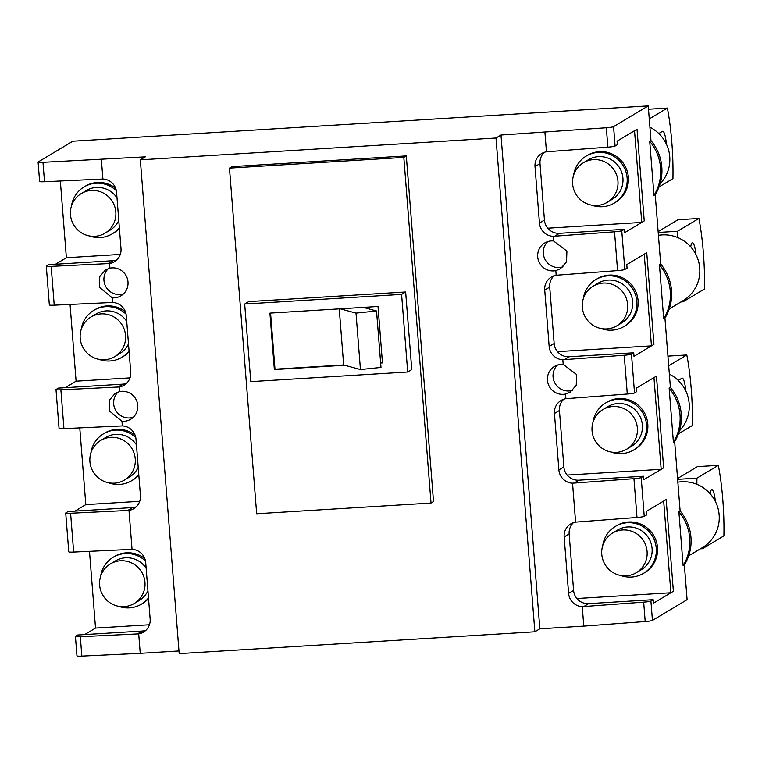 <?xml version="1.0" encoding="UTF-8"?>
<svg xmlns="http://www.w3.org/2000/svg" width="762" height="762" viewBox="0 0 762 762"><rect width="100%" height="100%" fill="white"/><g stroke="black" fill="none" stroke-linecap="round" stroke-linejoin="round"><path stroke-width="1.14" d="M695.973 254.632A15.992 2.915 86.5 0 0 692.41 242.735A15.992 2.915 86.5 0 0 690.724 246.878M658.425 235.315A35.528 34.785 59.1 0 1 662.073 234.896A35.528 34.785 59.1 0 1 698.116 259.88A35.528 34.785 59.1 0 1 683.104 300.647L669.236 308.953M680.942 301.942L683.057 301.809L704.469 288.998A71.066 12.964 86.5 0 0 698.916 218.456L677.513 231.267A71.066 12.964 86.5 0 0 677.437 237.439M658.13 231.629L677.999 219.742L698.916 218.456M682.866 300.79A71.066 12.964 86.5 0 0 683.057 301.809M658.197 232.458L677.513 231.267M650.967 140.579A46.187 45.215 59.1 0 1 655.225 194.643L653.977 195.386L649.719 141.322L650.967 140.579L648.233 105.889L72.876 141.199L38.214 161.954A7.106 0.657 -4.5 0 0 38.1 162.087A7.106 0.657 -4.5 0 0 42.977 162.325L44.51 181.727A7.106 0.657 175.5 0 1 39.624 181.489L38.1 162.087M649.719 141.322A46.187 45.215 59.1 0 1 653.977 195.386M670.398 387.467A46.187 45.215 59.1 0 1 674.656 441.541L673.408 442.284L669.15 388.21L670.398 387.467L664.94 318.087A46.187 45.215 59.1 0 0 660.683 264.023L655.225 194.643M669.15 388.21A46.187 45.215 59.1 0 1 673.408 442.284M659.435 264.766A46.187 45.215 59.1 0 1 663.692 318.84L659.435 264.766L660.683 264.023M663.692 318.84L664.94 318.087M680.114 510.911A46.187 45.215 59.1 0 1 684.371 564.985L683.123 565.728L678.866 511.664L680.114 510.911L674.656 441.541M678.866 511.664A46.187 45.215 59.1 0 1 683.123 565.728M649.919 127.235A35.528 34.785 59.1 0 1 660.044 183.852M648.5 109.233L667.379 108.071L649.262 118.92M658.997 186.957L672.932 178.613A71.066 12.964 86.5 0 0 667.379 108.071M666.417 144.17A15.992 2.915 86.5 0 0 662.74 131.235A15.992 2.915 86.5 0 0 662.473 131.321L658.797 133.521M667.931 356.121L686.81 354.968A71.066 12.964 -93.5 0 1 692.363 425.501L678.428 433.845M668.693 365.808L686.81 354.968M678.228 380.419L681.904 378.219A15.992 2.915 -93.5 0 1 682.171 378.123A15.992 2.915 -93.5 0 1 685.848 391.058M679.475 430.749A35.528 34.785 -120.9 0 0 669.35 374.132M547.792 241.583A15.097 14.783 -120.9 0 0 563.023 266.824M557.508 365.036A15.097 14.783 -120.9 0 0 572.738 390.268M123.558 293.827A15.097 14.783 59.1 0 1 108.442 268.538M133.274 417.271A15.097 14.783 59.1 0 1 118.158 391.982M715.404 501.52A15.992 2.915 86.5 0 0 711.841 489.633A15.992 2.915 86.5 0 0 710.155 493.776M677.856 482.203A35.528 34.785 59.1 0 1 681.504 481.784A35.528 34.785 59.1 0 1 717.547 506.768A35.528 34.785 59.1 0 1 702.535 547.545L688.667 555.841M700.373 548.831L702.488 548.707L723.9 535.886A71.066 12.964 86.5 0 0 718.347 465.344L696.935 478.165A71.066 12.964 86.5 0 0 696.868 484.327M677.561 478.526L697.43 466.63L718.347 465.344M702.297 547.678A71.066 12.964 86.5 0 0 702.488 548.707M677.628 479.346L696.935 478.165M112.262 297.837A15.097 14.783 -120.9 0 0 127.321 278.501A15.097 14.783 -120.9 0 0 109.919 268.157L105.547 269.843L99.755 276.616L99.431 287.303L112.262 297.837L112.624 302.466L54.226 305.171A7.106 0.657 175.5 0 1 49.34 304.933L46.291 266.138A7.106 0.657 -4.5 0 0 51.168 266.376L109.557 263.528A14.211 13.916 -120.9 0 0 121.006 248.717L116.567 192.291A14.211 13.916 -120.9 0 0 102.908 179.022L44.51 181.727M124.082 421.31A15.097 14.783 59.1 0 1 121.977 421.281L109.147 410.756L109.471 400.06L115.262 393.287L119.634 391.601A15.097 14.783 59.1 0 1 130.654 419.271A15.097 14.783 59.1 0 1 124.082 421.31M561.089 364.36A15.097 14.783 -120.9 0 0 548.126 383.715A15.097 14.783 -120.9 0 0 565.528 394.059L570.138 392.24L576.243 385.267L576.634 374.542L563.194 364.379A15.097 14.783 -120.9 0 0 561.089 364.36M555.812 270.615A15.097 14.783 59.1 0 1 544.792 242.945A15.097 14.783 59.1 0 1 553.479 240.935L566.918 251.098L566.528 261.823L560.422 268.786L555.812 270.615L556.174 275.244L617.572 270.596L614.524 231.8L553.107 236.306A14.211 13.916 59.1 0 1 539.448 223.037L535.01 166.602A14.211 13.916 59.1 0 1 546.459 151.8L607.857 147.152L606.333 127.749A7.106 0.657 -4.5 0 0 613.572 126.644L648.233 105.889M573.462 522.665A14.211 13.916 -120.9 0 0 569.147 533.962L573.586 590.388A14.211 13.916 -120.9 0 0 588.645 603.637L653.158 599.684L653.434 603.209L673.379 591.264L666.169 499.558L646.214 511.502L646.49 515.036L644.242 516.379A7.106 0.657 175.5 0 1 637.003 517.484L633.955 478.688L572.538 483.194A14.211 13.916 59.1 0 1 558.879 469.925L554.441 413.499A14.211 13.916 59.1 0 1 565.89 398.688L627.288 394.04L624.24 355.244L562.823 359.75A14.211 13.916 59.1 0 1 549.164 346.481L544.725 290.046A14.211 13.916 59.1 0 1 556.174 275.244M653.158 599.684L650.91 601.028L652.434 620.43L687.095 599.675L684.371 564.985M544.316 152.333A14.211 13.916 -120.9 0 0 540.001 163.62L544.439 220.047A14.211 13.916 -120.9 0 0 559.499 233.305L624.011 229.343L624.288 232.867L644.233 220.923L637.022 129.226L617.068 141.17L617.344 144.694L615.096 146.037A7.106 0.657 175.5 0 1 607.857 147.152M624.011 229.343L621.763 230.686L624.811 269.481A7.106 0.657 175.5 0 1 617.572 270.596M554.031 275.777A14.211 13.916 -120.9 0 0 549.716 287.064L554.155 343.5A14.211 13.916 -120.9 0 0 569.214 356.749L633.727 352.787L634.003 356.321L653.948 344.376L646.738 252.67L626.783 264.614L627.059 268.138L624.811 269.481M633.727 352.787L631.479 354.139L634.527 392.935A7.106 0.657 175.5 0 1 627.288 394.04M563.747 399.221A14.211 13.916 -120.9 0 0 559.432 410.508L563.87 466.944A14.211 13.916 -120.9 0 0 578.929 480.193L643.442 476.24L643.719 479.765L663.664 467.82L656.453 376.114L636.499 388.058L636.775 391.582L634.527 392.935M643.442 476.24L641.194 477.583L644.242 516.379M582.254 606.647L583.787 626.116L645.195 621.535L643.671 602.132L582.254 606.647A14.211 13.916 59.1 0 1 568.595 593.379L564.156 536.943A14.211 13.916 59.1 0 1 575.605 522.132L637.003 517.484M643.671 602.132A7.106 0.657 -4.5 0 0 650.91 601.028M633.955 478.688A7.106 0.657 -4.5 0 0 641.194 477.583M624.24 355.244A7.106 0.657 -4.5 0 0 631.479 354.139M614.524 231.8A7.106 0.657 -4.5 0 0 621.763 230.686M136.122 506.901A14.211 13.916 59.1 0 1 132.588 507.597L68.075 511.55L65.827 512.902A7.106 0.657 -4.5 0 0 65.722 513.026A7.106 0.657 -4.5 0 0 70.599 513.264L128.988 510.426A14.211 13.916 -120.9 0 0 140.437 495.614L135.998 439.179A14.211 13.916 -120.9 0 0 122.339 425.91L63.941 428.615A7.106 0.657 175.5 0 1 59.055 428.377L56.007 389.582A7.106 0.657 -4.5 0 0 60.884 389.82L119.272 386.972A14.211 13.916 -120.9 0 0 130.721 372.17L126.282 315.735A14.211 13.916 -120.9 0 0 112.624 302.466M74.952 511.131L85.811 504.625L139.722 501.32M126.406 383.457A14.211 13.916 59.1 0 1 122.873 384.143L58.36 388.106L56.112 389.449A7.106 0.657 -4.5 0 0 56.007 389.582M65.237 387.687L76.095 381.181L130.007 377.876M116.691 260.013A14.211 13.916 59.1 0 1 113.157 260.699L48.644 264.662L46.396 266.005A7.106 0.657 -4.5 0 0 46.291 266.138M55.521 264.233L66.38 257.737L120.291 254.422M145.837 630.345A14.211 13.916 59.1 0 1 142.304 631.041L77.791 635.003L75.543 636.346A7.106 0.657 -4.5 0 0 75.438 636.47A7.106 0.657 -4.5 0 0 80.315 636.718L138.703 633.87A14.211 13.916 -120.9 0 0 150.152 619.058L145.713 562.632A14.211 13.916 -120.9 0 0 132.055 549.364L73.657 552.069A7.106 0.657 175.5 0 1 68.77 551.821L65.722 513.026M84.668 634.575L95.526 628.078L149.438 624.764M109.557 263.528L109.919 268.157M562.823 359.75L563.194 364.379M565.528 394.059L565.89 398.688M128.988 510.426L132.055 549.364M138.703 633.87L140.237 653.339L81.839 656.111A7.106 0.657 175.5 0 1 76.962 655.872L75.438 636.47M121.977 421.281L122.339 425.91M119.272 386.972L119.634 391.601M572.538 483.194L575.605 522.132M140.322 159.839L179.184 653.625L534.867 631.793L496.005 138.008L140.322 159.839L145.313 156.858L42.977 162.325M101.375 159.553L102.908 179.022M553.107 236.306L553.479 240.935M380.638 363.026L382.457 362.912L378.019 306.476L363.312 307.381L376.542 310.991L356.006 313.106L340.223 308.8L269.919 313.115L274.358 369.551L344.662 365.236L343.662 364.96L339.242 308.858M380.619 362.693L382.438 362.579M270.567 313.077L274.987 369.179L343.662 364.96M274.987 369.179L274.358 369.551M403.822 157.41L229.467 168.116L256.67 513.759L431.025 503.063L403.822 157.41L406.308 155.915L231.962 166.621L229.467 168.116M405.651 291.979L248.736 301.609L244.678 304.028L250.784 381.629L407.699 371.999L411.756 369.57L405.651 291.979L401.593 294.399L244.678 304.028M431.025 503.063L433.511 501.567L406.308 155.915M496.005 138.008L500.986 135.026L606.333 127.749M652.434 620.43A7.106 0.657 175.5 0 1 645.195 621.535M534.867 631.793L539.848 628.812L583.787 626.116M178.975 650.958L140.237 653.339M407.699 371.999L401.593 294.399M340.223 308.8L363.312 307.381M356.006 313.106L360.445 369.532L380.99 367.427L376.542 310.991M360.445 369.532L344.662 365.236M544.925 132.331L546.459 151.8M500.986 135.026L539.848 628.812M60.341 180.975L66.38 257.737M94.955 236.296A23.098 22.612 -120.9 0 0 105.013 233.182A23.098 22.612 -120.9 0 0 114.776 206.683A23.098 22.612 -120.9 0 0 91.345 190.443A23.098 22.612 -120.9 0 0 81.286 193.558A23.098 22.612 -120.9 0 0 71.523 220.056A23.098 22.612 -120.9 0 0 94.955 236.296M105.013 233.182L110.004 230.2A23.098 22.612 -120.9 0 0 118.777 220.409M117.015 197.93A23.098 22.612 -120.9 0 0 96.336 187.462A23.098 22.612 -120.9 0 0 86.277 190.567L81.286 193.558M89.392 235.944A27.356 26.784 -120.9 0 0 100.279 237.544A27.356 26.784 -120.9 0 0 112.195 233.858A27.356 26.784 -120.9 0 0 119.339 227.562M116.348 190.681A27.356 26.784 -120.9 0 0 96.002 183.223A27.356 26.784 -120.9 0 0 84.087 186.909A27.356 26.784 -120.9 0 0 71.476 206.026M112.195 233.858L113.443 233.115A27.356 26.784 -120.9 0 0 119.396 228.229M115.662 188.271A27.356 26.784 -120.9 0 0 97.25 182.48A27.356 26.784 -120.9 0 0 85.334 186.166L84.087 186.909M104.67 359.74A23.098 22.612 -120.9 0 0 114.729 356.635A23.098 22.612 -120.9 0 0 124.492 330.127A23.098 22.612 -120.9 0 0 101.06 313.887A23.098 22.612 -120.9 0 0 91.002 317.002A23.098 22.612 -120.9 0 0 81.239 343.5A23.098 22.612 -120.9 0 0 104.67 359.74M114.729 356.635L119.72 353.644A23.098 22.612 -120.9 0 0 128.492 343.853M126.73 321.383A23.098 22.612 -120.9 0 0 106.051 310.906A23.098 22.612 -120.9 0 0 95.993 314.011L91.002 317.002M99.108 359.388A27.356 26.784 -120.9 0 0 109.995 360.988A27.356 26.784 -120.9 0 0 121.91 357.302A27.356 26.784 -120.9 0 0 129.054 351.006M126.063 314.135A27.356 26.784 -120.9 0 0 105.718 306.667A27.356 26.784 -120.9 0 0 93.802 310.353A27.356 26.784 -120.9 0 0 81.191 329.47M121.91 357.302L123.158 356.559A27.356 26.784 -120.9 0 0 129.111 351.673M125.378 311.715A27.356 26.784 -120.9 0 0 106.966 305.924A27.356 26.784 -120.9 0 0 95.05 309.61L93.802 310.353M114.386 483.184A23.098 22.612 -120.9 0 0 124.444 480.079A23.098 22.612 -120.9 0 0 134.207 453.58A23.098 22.612 -120.9 0 0 110.776 437.34A23.098 22.612 -120.9 0 0 100.717 440.446A23.098 22.612 -120.9 0 0 90.954 466.944A23.098 22.612 -120.9 0 0 114.386 483.184M124.444 480.079L129.435 477.088A23.098 22.612 -120.9 0 0 138.208 467.297M136.446 444.827A23.098 22.612 -120.9 0 0 115.767 434.35A23.098 22.612 -120.9 0 0 105.708 437.464L100.717 440.446M108.823 482.841A27.356 26.784 -120.9 0 0 119.71 484.432A27.356 26.784 -120.9 0 0 131.626 480.746A27.356 26.784 -120.9 0 0 138.77 474.459M135.779 437.578A27.356 26.784 -120.9 0 0 115.433 430.12A27.356 26.784 -120.9 0 0 103.518 433.807A27.356 26.784 -120.9 0 0 90.907 452.914M131.626 480.746L132.874 480.003A27.356 26.784 -120.9 0 0 138.827 475.117M135.093 435.159A27.356 26.784 -120.9 0 0 116.681 429.368A27.356 26.784 -120.9 0 0 104.765 433.054L103.518 433.807M124.101 606.638A23.098 22.612 -120.9 0 0 134.16 603.523A23.098 22.612 -120.9 0 0 143.923 577.024A23.098 22.612 -120.9 0 0 120.491 560.784A23.098 22.612 -120.9 0 0 110.433 563.89A23.098 22.612 -120.9 0 0 100.67 590.398A23.098 22.612 -120.9 0 0 124.101 606.638M134.16 603.523L139.151 600.542A23.098 22.612 -120.9 0 0 147.923 590.75M146.161 568.271A23.098 22.612 -120.9 0 0 125.482 557.794A23.098 22.612 -120.9 0 0 115.424 560.908L110.433 563.89M118.539 606.285A27.356 26.784 -120.9 0 0 129.426 607.876A27.356 26.784 -120.9 0 0 141.341 604.199A27.356 26.784 -120.9 0 0 148.485 597.903M145.494 561.023A27.356 26.784 -120.9 0 0 125.149 553.564A27.356 26.784 -120.9 0 0 113.233 557.251A27.356 26.784 -120.9 0 0 100.622 576.358M141.341 604.199L142.589 603.447A27.356 26.784 -120.9 0 0 148.542 598.57M144.809 558.603A27.356 26.784 -120.9 0 0 126.397 552.821A27.356 26.784 -120.9 0 0 114.481 556.498L113.233 557.251M70.056 304.419L76.095 381.181M79.772 427.863L85.811 504.625M89.487 551.317L95.526 628.078M593.484 159.62A23.098 22.612 59.1 0 1 616.906 175.86A23.098 22.612 59.1 0 1 607.152 202.359A23.098 22.612 59.1 0 1 597.094 205.473A23.098 22.612 59.1 0 1 573.662 189.233A23.098 22.612 59.1 0 1 583.425 162.735A23.098 22.612 59.1 0 1 593.484 159.62M583.425 162.735L588.407 159.744A23.098 22.612 59.1 0 1 598.465 156.639A23.098 22.612 59.1 0 1 621.897 172.879A23.098 22.612 59.1 0 1 612.134 199.377L607.152 202.359M573.605 175.203A27.356 26.784 59.1 0 1 586.216 156.086A27.356 26.784 59.1 0 1 598.132 152.4A27.356 26.784 59.1 0 1 625.888 171.641A27.356 26.784 59.1 0 1 614.324 203.035A27.356 26.784 59.1 0 1 602.409 206.721A27.356 26.784 59.1 0 1 591.522 205.121M586.216 156.086L587.464 155.343A27.356 26.784 59.1 0 1 599.38 151.657A27.356 26.784 59.1 0 1 627.136 170.898A27.356 26.784 59.1 0 1 615.572 202.292L614.324 203.035M641.737 222.418L644.233 220.923L637.022 129.226L634.527 130.712L641.737 222.418L547.764 228.19M603.199 283.064A23.098 22.612 59.1 0 1 626.621 299.304A23.098 22.612 59.1 0 1 616.868 325.812A23.098 22.612 59.1 0 1 606.809 328.917A23.098 22.612 59.1 0 1 583.378 312.677A23.098 22.612 59.1 0 1 593.141 286.179A23.098 22.612 59.1 0 1 603.199 283.064M593.141 286.179L598.122 283.188A23.098 22.612 59.1 0 1 608.181 280.083A23.098 22.612 59.1 0 1 631.612 296.323A23.098 22.612 59.1 0 1 621.849 322.821L616.868 325.812M583.321 298.647A27.356 26.784 59.1 0 1 595.932 279.53A27.356 26.784 59.1 0 1 607.847 275.854A27.356 26.784 59.1 0 1 635.603 295.084A27.356 26.784 59.1 0 1 624.04 326.479A27.356 26.784 59.1 0 1 612.124 330.165A27.356 26.784 59.1 0 1 601.237 328.574M595.932 279.53L597.179 278.787A27.356 26.784 59.1 0 1 609.095 275.101A27.356 26.784 59.1 0 1 636.851 294.342A27.356 26.784 59.1 0 1 625.288 325.736L624.04 326.479M651.453 345.862L653.948 344.376L646.738 252.67L644.242 254.165L651.453 345.862L557.479 351.634M612.915 406.517A23.098 22.612 59.1 0 1 636.337 422.758A23.098 22.612 59.1 0 1 626.583 449.256A23.098 22.612 59.1 0 1 616.525 452.361A23.098 22.612 59.1 0 1 593.093 436.121A23.098 22.612 59.1 0 1 602.856 409.623A23.098 22.612 59.1 0 1 612.915 406.517M602.856 409.623L607.838 406.641A23.098 22.612 59.1 0 1 617.896 403.527A23.098 22.612 59.1 0 1 641.328 419.767A23.098 22.612 59.1 0 1 631.565 446.265L626.583 449.256M593.036 422.091A27.356 26.784 59.1 0 1 605.647 402.984A27.356 26.784 59.1 0 1 617.563 399.298A27.356 26.784 59.1 0 1 645.319 418.538A27.356 26.784 59.1 0 1 633.755 449.932A27.356 26.784 59.1 0 1 621.84 453.609A27.356 26.784 59.1 0 1 610.953 452.018M605.647 402.984L606.895 402.231A27.356 26.784 59.1 0 1 618.811 398.545A27.356 26.784 59.1 0 1 646.567 417.786A27.356 26.784 59.1 0 1 635.003 449.18L633.755 449.932M661.168 469.316L663.664 467.82L656.453 376.114L653.958 377.609L661.168 469.316L567.195 475.078M622.63 529.961A23.098 22.612 59.1 0 1 646.052 546.202A23.098 22.612 59.1 0 1 636.299 572.7A23.098 22.612 59.1 0 1 626.24 575.815A23.098 22.612 59.1 0 1 602.809 559.575A23.098 22.612 59.1 0 1 612.572 533.067A23.098 22.612 59.1 0 1 622.63 529.961M612.572 533.067L617.553 530.085A23.098 22.612 59.1 0 1 627.612 526.971A23.098 22.612 59.1 0 1 651.043 543.211A23.098 22.612 59.1 0 1 641.28 569.719L636.299 572.7M602.752 545.544A27.356 26.784 59.1 0 1 615.363 526.428A27.356 26.784 59.1 0 1 627.278 522.742A27.356 26.784 59.1 0 1 655.034 541.982A27.356 26.784 59.1 0 1 643.471 573.376A27.356 26.784 59.1 0 1 631.555 577.063A27.356 26.784 59.1 0 1 620.668 575.462M615.363 526.428L616.61 525.685A27.356 26.784 59.1 0 1 628.526 521.999A27.356 26.784 59.1 0 1 656.282 541.239A27.356 26.784 59.1 0 1 644.719 572.624L643.471 573.376M670.884 592.76L673.379 591.264L666.169 499.558L663.673 501.053L670.884 592.76L576.91 598.522M613.572 126.644L615.096 146.037M588.645 603.637L583.692 606.609M573.586 590.388L568.595 593.379M569.147 533.962L564.156 536.943M578.929 480.193L573.976 483.165M563.87 466.944L558.879 469.925M559.432 410.508L554.441 413.499M569.214 356.749L564.261 359.712M554.155 343.5L549.164 346.481M549.716 287.064L544.725 290.046M540.001 163.62L535.01 166.602M544.439 220.047L539.448 223.037M559.499 233.305L554.546 236.268M142.304 631.041L137.35 634.003M132.588 507.597L127.635 510.559M122.873 384.143L117.919 387.115M113.157 260.699L108.204 263.662M51.168 266.376L54.226 305.171M70.599 513.264L73.657 552.069M80.315 636.718L81.839 656.111M60.884 389.82L63.941 428.615"/></g></svg>
